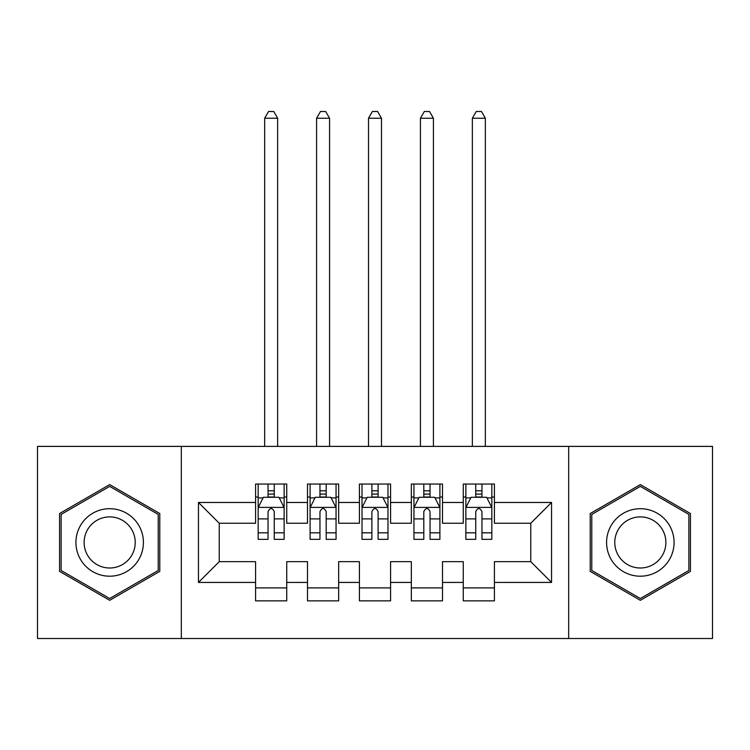 <?xml version="1.0" encoding="UTF-8"?>
<svg xmlns="http://www.w3.org/2000/svg" width="750" height="750" viewBox="0 0 750 750"><rect width="100%" height="100%" fill="white"/><g stroke="black" fill="none" stroke-linecap="round" stroke-linejoin="round"><path stroke-width="1.12" d="M568.669 638.513L712.5 638.513L712.5 446.391L568.669 446.391L568.669 638.513L181.331 638.513L181.331 446.391L37.5 446.391L37.5 638.513L181.331 638.513M568.669 446.391L181.331 446.391M198.459 582.431L198.459 502.472L255.581 502.472L255.581 523.237L219.234 523.237L219.234 561.666L198.459 582.431L255.581 582.431L255.581 600.862L286.734 600.862L286.734 582.431L307.5 582.431L307.5 600.862L338.653 600.862L338.653 582.431L359.419 582.431L359.419 600.862L390.581 600.862L390.581 582.431L411.347 582.431L411.347 600.862L442.5 600.862L442.5 582.431L463.266 582.431L463.266 600.862L494.419 600.862L494.419 561.666L530.766 561.666L530.766 523.237L494.419 523.237L494.419 502.472L551.541 502.472L551.541 582.431L494.419 582.431M494.419 502.472L494.419 484.041L463.266 484.041L463.266 502.472L442.5 502.472L442.5 484.041L411.347 484.041L411.347 502.472L390.581 502.472L390.581 484.041L359.419 484.041L359.419 502.472L338.653 502.472L338.653 484.041L307.5 484.041L307.5 502.472L286.734 502.472L286.734 484.041L255.581 484.041L255.581 502.472M442.5 582.431L442.5 561.666L463.266 561.666L463.266 582.431M551.541 502.472L530.766 523.237M390.581 582.431L390.581 561.666L411.347 561.666L411.347 582.431M463.266 502.472L463.266 523.237L442.5 523.237L442.5 502.472M338.653 582.431L338.653 561.666L359.419 561.666L359.419 582.431M411.347 502.472L411.347 523.237L390.581 523.237L390.581 502.472M286.734 582.431L286.734 561.666L307.5 561.666L307.5 582.431M359.419 502.472L359.419 523.237L338.653 523.237L338.653 502.472M219.234 561.666L255.581 561.666L255.581 582.431M307.5 502.472L307.5 523.237L286.734 523.237L286.734 502.472M463.266 497.016L465.863 497.016M491.831 497.016L494.419 497.016M411.347 497.016L413.944 497.016M439.903 497.016L442.5 497.016M359.419 497.016L362.016 497.016M387.984 497.016L390.581 497.016M307.5 497.016L310.097 497.016M336.056 497.016L338.653 497.016M255.581 497.016L258.169 497.016M284.137 497.016L286.734 497.016M255.581 587.888L286.734 587.888M307.5 587.888L338.653 587.888M359.419 587.888L390.581 587.888M411.347 587.888L442.5 587.888M463.266 587.888L494.419 587.888M198.459 502.472L219.234 523.237M530.766 561.666L551.541 582.431M159.778 513.525L109.669 484.594L59.569 513.525L59.569 571.378L109.669 600.309L159.778 571.378L159.778 513.525M590.222 513.525L590.222 571.378L640.331 600.309L690.431 571.378L690.431 513.525L640.331 484.594L590.222 513.525M274.266 490.791L268.041 490.791M284.137 532.828L274.266 532.828L274.266 539.334L284.137 539.334L284.137 507.666L278.944 497.278L263.363 497.278L258.169 507.666L258.169 539.334L268.041 539.334L268.041 532.828L258.169 532.828M258.169 507.666L258.169 484.041M284.137 507.666L284.137 484.041M268.041 497.278L268.041 484.041M274.266 484.041L274.266 497.278M274.266 532.828L274.266 511.556C272.194 507.553 270.122 507.553 268.041 511.556L268.041 532.828M274.266 497.016L268.041 497.016M277.641 446.391L277.641 118.238L264.666 118.238L264.666 446.391M264.666 118.238L268.556 111.487L273.75 111.487L277.641 118.238M326.194 490.791L319.959 490.791M336.056 532.828L326.194 532.828L326.194 539.334L336.056 539.334L336.056 507.666L330.863 497.278L315.291 497.278L310.097 507.666L310.097 539.334L319.959 539.334L319.959 532.828L310.097 532.828M310.097 507.666L310.097 484.041M336.056 507.666L336.056 484.041M319.959 497.278L319.959 484.041M326.194 484.041L326.194 497.278M326.194 532.828L326.194 511.556C324.122 507.553 322.041 507.553 319.959 511.556L319.959 532.828M326.194 497.016L319.959 497.016M329.569 446.391L329.569 118.238L316.584 118.238L316.584 446.391M316.584 118.238L320.484 111.487L325.669 111.487L329.569 118.238M378.113 490.791L371.887 490.791M387.984 532.828L378.113 532.828L378.113 539.334L387.984 539.334L387.984 507.666L382.791 497.278L367.209 497.278L362.016 507.666L362.016 539.334L371.887 539.334L371.887 532.828L362.016 532.828M362.016 507.666L362.016 484.041M387.984 507.666L387.984 484.041M371.887 497.278L371.887 484.041M378.113 484.041L378.113 497.278M378.113 532.828L378.113 511.556C376.041 507.553 373.969 507.553 371.887 511.556L371.887 532.828M378.113 497.016L371.887 497.016M381.488 446.391L381.488 118.238L368.512 118.238L368.512 446.391M368.512 118.238L372.403 111.487L377.597 111.487L381.488 118.238M138.9 525.581A33.75 33.75 0 0 0 92.794 513.225A33.75 33.75 0 0 0 80.447 559.331A33.75 33.75 0 0 0 126.544 571.678A33.75 33.75 0 0 0 138.9 525.581M131.803 529.678A25.556 25.556 0 0 0 96.9 520.322A25.556 25.556 0 0 0 87.544 555.225A25.556 25.556 0 0 0 122.447 564.581A25.556 25.556 0 0 0 131.803 529.678M109.669 598.509L61.125 570.478L61.125 514.425L109.669 486.394L158.222 514.425L158.222 570.478L109.669 598.509M669.553 525.581A33.75 33.75 0 0 0 623.456 513.225A33.75 33.75 0 0 0 611.1 559.331A33.75 33.75 0 0 0 657.206 571.678A33.75 33.75 0 0 0 669.553 525.581M662.456 529.678A25.556 25.556 0 0 0 627.553 520.322A25.556 25.556 0 0 0 618.197 555.225A25.556 25.556 0 0 0 653.1 564.581A25.556 25.556 0 0 0 662.456 529.678M640.331 598.509L591.778 570.478L591.778 514.425L640.331 486.394L688.875 514.425L688.875 570.478L640.331 598.509M430.041 490.791L423.806 490.791M439.903 532.828L430.041 532.828L430.041 539.334L439.903 539.334L439.903 507.666L434.709 497.278L419.137 497.278L413.944 507.666L413.944 539.334L423.806 539.334L423.806 532.828L413.944 532.828M413.944 507.666L413.944 484.041M439.903 507.666L439.903 484.041M423.806 497.278L423.806 484.041M430.041 484.041L430.041 497.278M430.041 532.828L430.041 511.556C427.969 507.553 425.887 507.553 423.806 511.556L423.806 532.828M430.041 497.016L423.806 497.016M433.416 446.391L433.416 118.238L420.431 118.238L420.431 446.391M420.431 118.238L424.331 111.487L429.516 111.487L433.416 118.238M481.959 490.791L475.734 490.791M491.831 532.828L481.959 532.828L481.959 539.334L491.831 539.334L491.831 507.666L486.638 497.278L471.056 497.278L465.863 507.666L465.863 539.334L475.734 539.334L475.734 532.828L465.863 532.828M465.863 507.666L465.863 484.041M491.831 507.666L491.831 484.041M475.734 497.278L475.734 484.041M481.959 484.041L481.959 497.278M481.959 532.828L481.959 511.556C479.887 507.553 477.806 507.553 475.734 511.556L475.734 532.828M481.959 497.016L475.734 497.016M485.334 446.391L485.334 118.238L472.359 118.238L472.359 446.391M472.359 118.238L476.25 111.487L481.444 111.487L485.334 118.238M284.006 507.403L258.3 507.403M258.169 497.906L263.053 497.906M279.253 497.906L284.137 497.906M268.041 518.906L258.169 518.906M284.137 518.906L274.266 518.906M274.266 494.091L268.041 494.091M335.925 507.403L310.228 507.403M310.097 497.906L314.981 497.906M331.181 497.906L336.056 497.906M319.959 518.906L310.097 518.906M336.056 518.906L326.194 518.906M326.194 494.091L319.959 494.091M387.853 507.403L362.147 507.403M362.016 497.906L366.9 497.906M383.1 497.906L387.984 497.906M371.887 518.906L362.016 518.906M387.984 518.906L378.113 518.906M378.113 494.091L371.887 494.091M439.772 507.403L414.075 507.403M413.944 497.906L418.819 497.906M435.019 497.906L439.903 497.906M423.806 518.906L413.944 518.906M439.903 518.906L430.041 518.906M430.041 494.091L423.806 494.091M491.7 507.403L465.994 507.403M465.863 497.906L470.747 497.906M486.947 497.906L491.831 497.906M475.734 518.906L465.863 518.906M491.831 518.906L481.959 518.906M481.959 494.091L475.734 494.091"/></g></svg>
